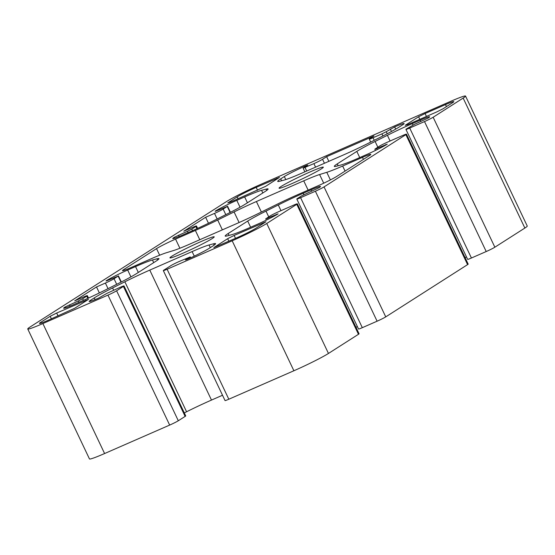 <?xml version="1.0" encoding="UTF-8"?>
<svg xmlns="http://www.w3.org/2000/svg" width="555" height="555" viewBox="0 0 555 555"><rect width="100%" height="100%" fill="white"/><g stroke="black" fill="none" stroke-linecap="round" stroke-linejoin="round"><path stroke-width="0.83" d="M281.087 186.48A24.51 1.533 154.6 0 1 305.625 173.93A24.51 1.533 154.6 0 1 323.336 167.173A24.51 1.533 154.6 0 1 321.31 168.886A24.51 1.533 154.6 0 1 296.772 181.436A24.51 1.533 154.6 0 1 279.061 188.194A24.51 1.533 154.6 0 1 281.087 186.48M171.974 256.139A24.51 1.533 154.6 0 1 196.512 243.596A24.51 1.533 154.6 0 1 214.223 236.832A24.51 1.533 154.6 0 1 212.197 238.553A24.51 1.533 154.6 0 1 187.659 251.103A24.51 1.533 154.6 0 1 169.948 257.86A24.51 1.533 154.6 0 1 171.974 256.139M27.75 328.969L89.466 458.936A28.832 1.804 -25.4 0 0 104.597 453.539L42.881 323.565A28.832 1.804 154.6 0 1 27.75 328.969A28.832 1.804 154.6 0 1 30.136 326.95L226.537 201.548A28.832 1.804 154.6 0 1 261.107 184.239L450.403 101.461A28.832 1.804 -25.4 0 1 465.534 96.064A28.832 1.804 -25.4 0 1 463.154 98.082L524.863 228.05A28.832 1.804 -25.4 0 0 527.25 226.031L465.534 96.064M362.318 327.672L300.602 197.698A7.208 0.451 154.6 0 1 296.821 199.051L358.53 329.018A7.208 0.451 -25.4 0 0 362.318 327.672L377.102 321.199A7.208 0.451 -25.4 0 0 385.746 316.877L467.581 264.624A7.208 0.451 -25.4 0 0 468.177 264.118L406.461 134.15A7.208 0.451 154.6 0 1 405.871 134.657L324.037 186.903A7.208 0.451 154.6 0 1 315.393 191.232L377.102 321.199M355.97 327.263A36.04 2.255 154.6 0 1 357.392 326.611M358.468 334.29A7.208 0.451 -25.4 0 0 359.064 333.784L297.348 203.817A7.208 0.451 154.6 0 1 296.758 204.323L266.747 223.478L328.463 353.452L358.468 334.29L296.758 204.323M266.747 223.478A28.832 1.804 -25.4 0 1 232.177 240.794L167.104 269.244A7.208 0.451 154.6 0 1 163.323 270.597L225.039 400.564A7.208 0.451 -25.4 0 0 228.82 399.218L293.893 370.761A28.832 1.804 -25.4 0 0 328.463 353.452M184.309 412.906L186.577 411.768A36.04 2.255 154.6 0 1 211.49 400.072L222.513 395.25M185.127 416.403A7.208 0.451 -25.4 0 0 185.724 415.896L124.015 285.929A7.208 0.451 154.6 0 1 123.418 286.429L185.127 416.403L178.308 420.752L116.599 290.785A7.208 0.451 154.6 0 1 107.954 295.114L42.881 323.565M104.597 453.539L169.663 425.081A7.208 0.451 -25.4 0 0 178.308 420.752M471.431 258.006L409.715 128.038A7.208 0.451 154.6 0 1 405.934 129.384L467.643 259.358A7.208 0.451 -25.4 0 0 471.431 258.006L486.215 251.54A7.208 0.451 -25.4 0 0 494.859 247.211L524.863 228.05M465.083 257.603A36.04 2.255 154.6 0 1 466.505 256.944M296.821 199.051A7.208 0.451 154.6 0 1 297.418 198.544L301.504 195.936L319.021 187.722A18.017 1.124 154.6 0 0 320.512 186.459A18.017 1.124 154.6 0 0 311.057 189.838L303.19 193.272L303.863 194.68M300.602 197.698L315.393 191.232M377.261 149.559L376.748 148.483L374.861 149.163L379.252 146.298A7.208 0.451 154.6 0 1 387.889 141.969L402.68 135.503A7.208 0.451 154.6 0 1 406.461 134.15M376.748 148.483L387.217 144.182A18.017 1.124 154.6 0 1 365.613 155.005L357.746 158.446A36.04 2.255 154.6 0 1 340.832 165.036L336.302 166.236A36.04 2.255 154.6 0 1 334.304 166.396A36.04 2.255 154.6 0 1 337.28 163.871L356.81 151.404A36.04 2.255 154.6 0 1 375.111 141.456L387.397 135.309A36.04 2.255 154.6 0 1 412.303 123.612L420.17 120.171A18.017 1.124 154.6 0 1 429.625 116.8A18.017 1.124 154.6 0 1 428.134 118.062L414.939 124.105L406.531 128.878A7.208 0.451 154.6 0 0 405.934 129.384M409.715 128.038L424.506 121.566L486.215 251.54M463.154 98.082L433.15 117.244A7.208 0.451 154.6 0 1 424.506 121.566M116.599 290.785L123.418 286.429M95.085 299.596L94.274 297.896L90.652 300.213A18.017 1.124 154.6 0 0 89.161 301.469A18.017 1.124 154.6 0 0 98.623 298.097L107.032 293.317L120.227 287.275A7.208 0.451 154.6 0 1 124.015 285.929M94.274 297.896A36.04 2.255 154.6 0 1 112.582 287.948L124.868 281.801A36.04 2.255 154.6 0 1 149.774 270.105L192.113 251.588A36.04 2.255 154.6 0 1 209.034 244.991L213.564 243.791A36.04 2.255 154.6 0 1 215.562 243.638A36.04 2.255 154.6 0 1 212.586 246.163L208.957 248.474A18.017 1.124 154.6 0 1 187.354 259.296L185.46 259.969L189.852 257.104L190.268 257.992M163.323 270.597A7.208 0.451 154.6 0 1 163.919 270.091L170.739 265.734A7.208 0.451 154.6 0 1 179.383 261.412L189.852 257.104M268.148 219.225L267.635 218.15L265.748 218.83L270.139 215.964A7.208 0.451 154.6 0 1 278.776 211.635L293.567 205.17A7.208 0.451 154.6 0 1 297.348 203.817M267.635 218.15L278.104 213.848A18.017 1.124 154.6 0 1 256.5 224.671L248.633 228.105A36.04 2.255 154.6 0 1 231.719 234.703L227.189 235.903A36.04 2.255 154.6 0 1 225.191 236.055A36.04 2.255 154.6 0 1 228.167 233.53L247.697 221.07A36.04 2.255 154.6 0 1 265.998 211.122L278.284 204.968A36.04 2.255 154.6 0 1 303.19 193.272M324.432 163.267L322.545 159.292A7.208 0.451 154.6 0 1 313.901 163.621L315.573 167.145M322.545 159.292L326.638 156.683L373.959 135.989L369.873 138.597A7.208 0.451 154.6 0 0 369.276 139.104A7.208 0.451 154.6 0 0 373.057 137.751L381.93 133.873L382.922 135.961M387.223 133.748L386.252 131.708L381.93 133.873M386.252 131.708L394.667 126.935A18.017 1.124 154.6 0 1 404.123 123.557A18.017 1.124 154.6 0 1 402.632 124.819L399.01 127.137A36.04 2.255 154.6 0 1 380.702 137.078L368.423 143.232A36.04 2.255 154.6 0 1 343.51 154.928L301.171 173.444A36.04 2.255 154.6 0 1 284.25 180.035L279.72 181.242A36.04 2.255 154.6 0 1 277.722 181.395A36.04 2.255 154.6 0 1 280.705 178.87L284.326 176.552A18.017 1.124 154.6 0 1 305.937 165.737L307.824 165.057L303.141 168.179L313.901 163.621M225.802 214.653L223.152 209.069A7.208 0.451 154.6 0 1 214.507 213.398L205.634 217.276L183.809 231.213L192.682 227.328A7.208 0.451 154.6 0 1 196.47 225.982A7.208 0.451 154.6 0 1 195.873 226.489L196.921 228.702M223.152 209.069L227.245 206.46L230.103 212.489M215.264 211.365L227.245 206.46M215.18 211.184A18.017 1.124 154.6 0 1 236.791 200.362L244.651 196.921A36.04 2.255 154.6 0 1 261.572 190.33L266.102 189.13A36.04 2.255 154.6 0 1 268.1 188.971A36.04 2.255 154.6 0 1 265.117 191.496L245.594 203.963A36.04 2.255 154.6 0 1 227.286 213.911L215 220.057A36.04 2.255 154.6 0 1 190.094 231.754L182.234 235.195A18.017 1.124 154.6 0 1 172.771 238.567A18.017 1.124 154.6 0 1 174.263 237.304L187.458 231.262L188.103 232.628M192.529 230.679L191.78 229.097L187.458 231.262M191.78 229.097L195.873 226.489M116.689 284.32L114.039 278.735A7.208 0.451 154.6 0 1 105.394 283.064L96.521 286.942L74.696 300.872L83.569 296.994A7.208 0.451 154.6 0 1 87.357 295.642A7.208 0.451 154.6 0 1 86.76 296.148L87.808 298.368M114.039 278.735L118.132 276.119L120.99 282.148M106.151 281.031L118.132 276.119M106.067 280.844A18.017 1.124 154.6 0 1 127.678 270.028L135.538 266.587A36.04 2.255 154.6 0 1 152.458 259.99L156.989 258.79A36.04 2.255 154.6 0 1 158.987 258.637A36.04 2.255 154.6 0 1 156.004 261.162L136.481 273.629A36.04 2.255 154.6 0 1 118.173 283.57L105.887 289.724A36.04 2.255 154.6 0 1 80.981 301.421L73.121 304.855A18.017 1.124 154.6 0 1 63.659 308.233A18.017 1.124 154.6 0 1 65.15 306.971L78.345 300.928L78.99 302.288M83.416 300.345L82.667 298.763L78.345 300.928M82.667 298.763L86.76 296.148M259.22 213.092A36.04 2.255 154.6 0 1 236.888 223.505L189.567 244.2A36.04 2.255 154.6 0 1 173.687 250.492L166.507 252.705A36.04 2.255 -25.4 0 0 150.627 259.005L130.814 267.67A15.859 0.992 154.6 0 1 122.489 270.639A15.859 0.992 154.6 0 1 123.8 269.529L156.531 248.626A15.859 0.992 154.6 0 1 175.546 239.101L195.367 230.436A36.04 2.255 -25.4 0 0 217.692 220.023L234.071 211.941A36.04 2.255 154.6 0 1 256.396 201.527L303.724 180.833A36.04 2.255 154.6 0 1 319.597 174.541L326.784 172.321A36.04 2.255 -25.4 0 0 342.657 166.028L362.477 157.363A15.859 0.992 154.6 0 1 370.796 154.394A15.859 0.992 154.6 0 1 369.484 155.504L336.753 176.407A15.859 0.992 154.6 0 1 317.738 185.925L297.924 194.59A36.04 2.255 -25.4 0 0 275.592 205.003L259.22 213.092M237.186 196.893A15.859 0.992 154.6 0 1 256.202 187.375L279.442 177.433L265.63 186.348L230.165 202.27L227.772 202.901L237.186 196.893L238.088 198.801M256.105 228.133A15.859 0.992 154.6 0 1 237.089 237.658L213.841 247.592L227.654 238.685L234.134 235.438L265.956 221.75L256.105 228.133M47.792 320.429A15.859 0.992 154.6 0 1 39.467 323.405A15.859 0.992 154.6 0 1 40.779 322.288L50.193 316.281L56.672 313.034L88.495 299.346L74.682 308.261L47.792 320.429M445.492 104.597A15.859 0.992 154.6 0 1 453.817 101.627A15.859 0.992 154.6 0 1 452.505 102.737L443.091 108.745L436.612 111.992L407.627 124.667L405.233 125.305L418.602 116.765L425.081 113.525L445.492 104.597L446.449 106.609M328.851 161.339L326.638 156.683M205.634 217.276L208.479 223.27M96.521 286.942L99.366 292.936M169.663 425.081L107.954 295.114M311.702 191.198L311.057 189.838M280.99 210.664L278.284 204.968M268.724 216.859L265.998 211.122M250.624 227.238L247.697 221.07M229.055 235.41L228.167 233.53M232.177 240.794L293.893 370.761M167.104 269.244L228.82 399.218M214.181 245.088L213.564 243.791M210.29 247.627L209.034 244.991M194.278 256.139L192.113 251.588M211.49 400.072L149.774 270.105M186.577 411.768L124.868 281.801M113.636 290.161L112.582 287.948M90.652 300.213L91.082 301.115M433.15 117.244L494.859 247.211M420.815 121.538L420.17 120.171M412.303 123.612L412.975 125.014M390.103 141.005L387.397 135.309M377.837 147.2L375.111 141.456M359.737 157.571L356.81 151.404M338.168 165.744L337.28 163.871M467.581 264.624L405.871 134.657M324.037 186.903L385.746 316.877M285.769 179.584L284.326 176.552M305.937 165.737L306.152 166.188M280.705 178.87L281.593 180.743M395.708 129.128L394.667 126.935M174.263 237.304L174.693 238.213M266.712 190.421L266.102 189.13M262.82 192.967L261.572 190.33M247.433 202.79L244.651 196.921M236.791 200.362L240.044 207.223M65.15 306.971L65.58 307.879M157.599 260.087L156.989 258.79M153.707 262.626L152.458 259.99M138.32 272.45L135.538 266.587M127.678 270.028L130.931 276.889M363.428 159.375L362.477 157.363M345.064 171.1L342.657 166.028M326.784 172.321L330.392 179.924M323.711 183.205L319.597 174.541M308.136 190.129L303.724 180.833M261.377 212.024L256.396 201.527M239.101 222.527L234.071 211.941M222.361 229.853L217.692 220.023M195.367 230.436L199.779 239.732M179.889 248.245L175.546 239.101M159.66 255.21L156.531 248.626M124.174 270.327L123.8 269.529M276.605 178.446L276.931 179.133M257.582 190.282L256.202 187.375M263.119 222.763L263.445 223.443M235.514 238.345L234.134 235.438M227.654 238.685L228.875 241.252M50.193 316.281L51.414 318.848M41.16 323.086L40.779 322.288M85.657 300.359L85.983 301.046M58.053 315.948L56.672 313.034M426.462 116.432L425.081 113.525M418.602 116.765L419.823 119.339M276.709 214.695L276.508 214.272M385.822 145.028L385.621 144.605M391.476 131.486L390.345 129.1M214.507 213.398L217.158 218.982M178.585 235.14L179.223 236.479M105.394 283.064L108.045 288.649M69.472 304.806L70.103 306.145M374.271 140.304L373.057 137.751M306.7 171.023L305.028 167.499M370.691 142.094L369.276 139.104M197.608 228.389L196.47 225.982M88.495 298.056L87.357 295.642M266.351 220.106L265.748 218.83M190.615 257.839L190.15 256.854M375.464 150.44L374.861 149.163M304.868 171.821L303.141 168.179M230.443 212.315L227.536 206.203M121.33 281.982L118.423 275.87"/></g></svg>

